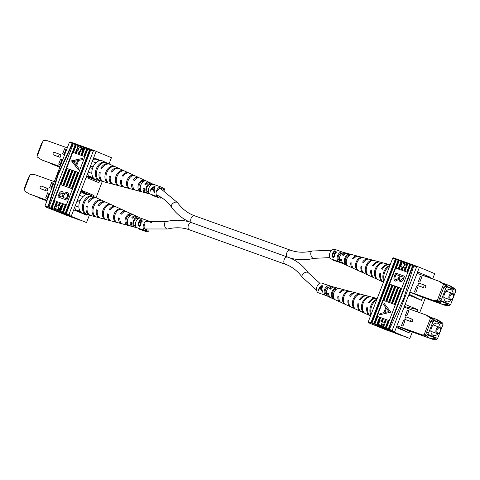 <?xml version="1.0" encoding="UTF-8"?>
<svg xmlns="http://www.w3.org/2000/svg" width="480" height="480" viewBox="0 0 480 480"><rect width="100%" height="100%" fill="white"/><g stroke="black" fill="none" stroke-linecap="round" stroke-linejoin="round"><path stroke-width="0.72" d="M383.706 324.744L382.074 324.066L383.742 324.66M381.504 325.536L382.074 324.066M406.77 264.666L404.652 263.814L403.278 267.402M406.188 266.184L404.52 265.584L405.132 263.988M388.044 330.684L368.424 322.686L388.044 330.684M432.648 278.934L434.682 273.63L419.394 267.282L417.6 271.956L430.344 277.242L430.05 278.004M409.776 338.508L391.62 331.128L409.776 338.508L412.272 332.016M409.674 331.08L409.026 332.778L396.288 327.486L394.494 332.16L419.394 267.282L411.384 264.288L411.138 264.93L410.082 264.552L410.328 263.91L408.51 263.256L408.264 263.898L407.208 263.52L407.454 262.878L405.636 262.23L405.39 262.866L404.334 262.488L404.58 261.852L402.762 261.198L402.516 261.834L401.466 261.456L401.706 260.82L399.888 260.166L399.642 260.808L398.592 260.43L398.838 259.788L399.87 260.22M404.334 306.528L417.888 309.684L417.084 311.784M396.618 326.622L409.026 332.778M409.068 294.18L421.476 300.342L408.738 295.05L405.15 304.392L417.888 309.684M422.64 297.3L421.476 300.342M430.344 277.242L423.474 275.646M419.676 312.714L425.238 298.23M398.154 260.28L398.58 260.46L374.19 323.994L371.946 323.166L396.336 259.626L398.154 260.28L373.764 323.82L374.19 323.994M412.686 265.494L410.7 264.78L386.31 328.32L388.722 329.208L413.112 265.674L412.686 265.494L388.296 329.034L386.31 328.32M401.028 261.312L399.21 260.658L396.27 268.308L398.514 269.136L401.454 261.486L401.028 261.312L398.094 268.962L398.514 269.136M406.776 263.376L406.416 264.306L406.842 264.48L407.196 263.55L404.952 262.722L404.598 263.652L405.024 263.826L403.968 263.448L404.328 262.518L402.078 261.69L399.144 269.34L401.388 270.168L402.546 267.162L403.164 267.384M403.902 262.344L403.542 263.274L403.968 263.448M407.136 272.226L410.07 264.582L409.65 264.402L407.826 263.754L404.892 271.398L407.136 272.226L404.892 271.398M409.65 264.402L406.71 272.052M375.24 324.372L374.82 324.198L377.754 316.548L379.572 317.202L376.638 324.846L377.064 325.026L375.24 324.372M379.572 317.202L379.998 317.376L377.064 325.026M379.938 326.058L380.292 325.128L379.866 324.948L379.512 325.878L379.938 326.058L377.694 325.224L380.628 317.58L382.446 318.234L381.294 321.24L379.854 320.724L384.552 322.548M383.862 327.462L383.436 327.288L386.376 319.638L388.194 320.292L385.26 327.942L385.68 328.116L383.862 327.462M388.194 320.292L388.62 320.472L385.68 328.116M380.988 326.436L380.562 326.256L380.922 325.326L382.74 325.98L382.386 326.91L382.812 327.084L380.988 326.436M382.74 325.98L383.166 326.154L382.812 327.084M374.988 325.044L392.184 332.184L374.988 325.044L375.234 324.402L374.178 324.024L373.932 324.666M377.862 326.07L396.876 333.864L377.862 326.07L378.102 325.434L377.052 325.056L376.806 325.692M380.73 327.102L397.932 334.242L380.73 327.102L380.976 326.466L379.926 326.088L379.68 326.724M383.604 328.134L400.8 335.274L383.604 328.134L383.85 327.492L382.8 327.114L382.554 327.756M410.328 263.91L411.36 264.342M407.454 262.878L408.492 263.31M404.58 261.852L405.618 262.278M401.706 260.82L402.744 261.246M393.078 258.462L393.33 257.814L398.838 259.788M413.694 265.854L416.592 266.898L392.202 330.432L389.304 329.394L403.752 298.434L413.694 265.854M385.26 327.942L383.436 327.288M384.168 322.272L382.344 321.618L383.502 318.612L385.32 319.26L383.166 326.154M379.512 325.878L377.694 325.224M379.866 324.948L378.432 324.432L379.854 320.724M376.638 324.846L374.82 324.198M378.084 325.482L377.052 325.056M382.344 321.618L381.294 321.24M382.446 318.234L382.872 318.408L381.72 321.414M385.32 319.26L385.746 319.44L384.588 322.446M386.706 328.578L385.668 328.146L385.428 328.788M394.332 304.296L392.514 303.648L398.754 287.394L400.572 288.048L394.332 304.296L394.758 304.476L392.514 303.648M391.458 303.27L389.64 302.616L395.88 286.362L397.698 287.016L391.458 303.27L391.884 303.444L389.64 302.616M388.584 302.238L386.766 301.584L393.006 285.33L394.824 285.984L388.584 302.238L389.01 302.412L386.766 301.584M385.716 301.206L383.892 300.552L390.132 284.304L391.95 284.952L385.716 301.206L386.136 301.38L383.892 300.552M391.95 284.952L392.376 285.132L386.136 301.38M394.824 285.984L395.25 286.164L389.01 302.412M397.698 287.016L398.124 287.19L391.884 303.444M400.572 288.048L400.998 288.222L394.758 304.476M404.598 263.652L406.416 264.306M403.836 271.02L402.018 270.366L403.17 267.36L404.994 268.014L403.836 271.02L404.262 271.2L402.018 270.366M382.386 326.91L380.562 326.256M403.542 263.274L402.108 262.758L400.68 266.466L402.12 266.982L400.962 269.988L399.144 269.34M398.094 268.962L396.27 268.308M373.764 323.82L371.946 323.166M392.646 258.306L395.28 259.248L370.89 322.788L368.256 321.84L392.646 258.306M416.592 266.898L417.018 267.072L417.27 266.4M392.37 331.278L406.692 337.386L386.478 329.166L392.37 331.278L392.628 330.606L392.202 330.432M395.28 259.248L395.706 259.428L371.316 322.962L368.682 322.02L368.424 322.686M368.682 322.02L368.256 321.84M381.03 325.368L382.404 321.78M402.108 262.758L404.652 263.814M380.292 325.128L380.916 325.35M402.12 266.982L402.546 267.162M404.994 268.014L405.42 268.188L406.842 264.48M370.89 322.788L371.316 322.962M405.42 268.188L404.262 271.2M386.478 329.166L386.724 328.524L385.668 328.146M392.628 330.606L389.304 329.394M399.996 281.634L398.7 279.438L395.436 281.112C393.876 280.236 393.516 278.64 394.356 276.33L395.61 273.054L404.544 276.234L403.65 278.586C402.912 280.842 401.694 281.862 399.996 281.634L399.948 281.616M390.846 312.12L379.668 314.802L380.16 313.518L383.814 312.69L385.782 307.548L383.556 304.632L384.066 303.3L390.846 312.12M375.21 324.456L374.178 324.024M400.962 269.988L401.388 270.168M380.958 326.514L379.926 326.088M383.832 327.546L382.8 327.114M388.296 329.034L388.722 329.208M395.478 281.13C393.918 280.254 393.558 278.658 394.398 276.348L395.61 273.054M395.652 273.066L404.544 276.234M400.038 281.652L398.7 279.438M395.892 279.864L398.328 278.52L399.504 275.772L396.036 274.53L395.472 276.006C394.638 277.776 394.782 279.06 395.892 279.864L398.286 278.502L399.462 275.754M400.512 280.41L402.738 278.484L403.266 277.11L400.362 276.072L400.098 276.75C399.294 278.424 399.42 279.636 400.47 280.392L402.696 278.466L403.224 277.092M379.722 314.79L380.16 313.518M380.202 313.536L383.814 312.69M383.856 312.708L385.782 307.548M385.824 307.56L383.556 304.632M383.598 304.65L384.096 303.342M384.882 312.468L388.938 311.61L386.442 308.388L384.882 312.468L388.896 311.592L386.442 308.388M437.796 333.054A2.688 1.806 109.7 0 0 439.908 332.178A2.688 1.806 109.7 0 0 440.688 330A2.688 1.806 109.7 0 0 439.728 328.032A2.688 1.806 109.7 0 0 437.094 329.85A2.688 1.806 109.7 0 0 437.796 333.054M439.908 332.178L439.716 332.424A3.378 2.262 -70.3 0 1 437.142 333.546A3.378 2.262 -70.3 0 1 437.076 333.522A3.378 2.262 -70.3 0 1 436.194 329.502A3.378 2.262 -70.3 0 1 439.422 327.192A3.378 2.262 -70.3 0 1 439.494 327.216A3.378 2.262 -70.3 0 1 440.694 329.694L440.688 330M440.214 327.81A6.51 4.362 109.7 0 0 437.754 323.262A6.51 4.362 109.7 0 0 431.52 327.714A6.51 4.362 109.7 0 0 433.356 335.52A6.51 4.362 109.7 0 0 438.144 333.57M426.666 332.118L428.688 332.844L429.138 334.884L437.628 338.412L432.432 336.546M429.138 334.884L427.014 334.122M437.628 338.412L440.184 331.752M440.598 330.684L443.034 324.336L434.538 320.808L432.864 321.966L428.688 332.844M432.402 320.04L434.538 320.808M432.864 321.966L430.842 321.24M424.356 335.148L427.632 336.402L428.082 335.244M424.632 335.154L427.632 336.402M433.86 320.19L434.142 319.446L432.486 318.762M431.904 318.378L433.32 318.174L437.994 319.986L442.932 323.214L442.578 324.144M437.166 338.244L436.746 339.336L432.42 339.24L407.76 330.396L396.9 325.884M404.916 320.94L403.476 320.424L401.514 325.542L402.948 326.058L404.916 320.94L403.518 320.442L401.556 325.56M407.394 310.224L405.426 315.342L406.866 315.858L408.828 310.74L407.394 310.224L405.474 315.354M424.344 334.188L426.786 335.202L422.466 335.106L420.024 334.092L424.344 334.188L430.536 318.066L425.592 314.838L404.1 307.128M420.024 334.092L396.93 325.812M404.754 319.332L409.542 321.048A1.35 1.002 -67.5 0 0 410.964 320.148A1.35 1.002 -67.5 0 0 410.55 318.54A1.35 1.002 -67.5 0 0 410.514 318.522L405.726 316.806L404.754 319.332L411.246 321.756A1.35 1.002 -67.5 0 0 412.662 320.856A1.35 1.002 -67.5 0 0 412.248 319.242A1.35 1.002 -67.5 0 0 412.212 319.23L410.58 318.552M439.914 323.04L432.582 319.92L430.902 321.078L426.606 332.274L427.056 334.314L435.822 337.764M442.932 323.214L440.49 322.2L440.244 322.842L432.732 319.722L432.978 319.08L430.536 318.066M425.592 314.838L428.034 315.852L432.978 319.08M429.636 316.902L433.224 318.186M424.794 335.328L426.15 336.852L429.978 338.232L434.304 338.322L434.55 337.686L427.032 334.566L426.786 335.202M434.304 338.322L436.746 339.336M434.55 337.686L426.954 334.776M419.736 334.128L419.574 334.542L426.15 336.852M422.466 335.106L408.228 330.102L419.574 334.542M432.42 339.24L429.978 338.232M417.048 333.114L416.922 333.444M440.49 322.2L435.552 318.972M408.828 310.74L407.436 310.242M331.458 288.096A4.356 2.922 109.7 0 0 330.15 289.032M332.142 297.912L332.652 296.586A4.548 3.048 -70.3 0 1 332.652 292.314A4.548 3.048 -70.3 0 1 335.478 289.218L335.988 287.892A5.826 3.906 -70.3 0 0 331.86 291.984A5.826 3.906 -70.3 0 0 332.142 297.912L334.224 298.878A6.018 4.032 109.7 0 1 333.894 292.71A6.018 4.032 109.7 0 1 338.22 288.468L335.988 287.892M336.186 289.434L335.478 289.218M366.726 295.8A8.382 5.616 109.7 0 0 366.246 295.638A8.382 5.616 109.7 0 0 359.514 299.46L360.42 299.784A8.466 5.676 -70.3 0 1 367.23 295.896L376.086 298.248A9.246 6.198 109.7 0 0 368.538 302.67L369.444 302.988A9.336 6.258 -70.3 0 1 377.07 298.506L377.202 298.542M344.946 290.058A6.45 4.326 109.7 0 0 344.352 289.83A6.45 4.326 109.7 0 0 339.462 292.338L340.584 292.74A6.558 4.398 -70.3 0 1 345.582 290.154L355.422 292.764A7.428 4.98 109.7 0 0 349.596 295.938L350.496 296.256A7.512 5.034 -70.3 0 1 356.406 293.028L366.246 295.638M355.902 292.932A7.428 4.98 109.7 0 0 355.422 292.764M333.876 287.13A5.478 3.672 109.7 0 0 333.288 286.89A5.478 3.672 109.7 0 0 329.334 288.744L330.462 289.14A5.586 3.744 -70.3 0 1 334.518 287.22L344.352 289.83M376.566 298.404A9.246 6.198 109.7 0 0 376.086 298.248M333.288 286.89L331.812 286.5A5.346 3.582 109.7 0 0 326.886 290.22A5.346 3.582 109.7 0 0 328.206 296.55L329.592 297.186A5.478 3.672 109.7 0 0 330.198 297.372M343.164 296.004A6.906 4.632 -70.3 0 1 348.378 291.108L349.368 291.366A6.996 4.686 109.7 0 0 344.064 296.322A6.996 4.686 109.7 0 0 344.628 303.714L343.698 303.288A6.906 4.632 -70.3 0 1 343.164 296.004M353.106 299.538A7.86 5.268 -70.3 0 1 359.268 293.952L360.264 294.21A7.944 5.328 109.7 0 0 354.012 299.856A7.944 5.328 109.7 0 0 354.804 308.43L353.88 308.004A7.86 5.268 -70.3 0 1 353.106 299.538M362.292 302.802A8.742 5.856 -70.3 0 1 369.324 296.586L370.314 296.844A8.826 5.916 109.7 0 0 363.192 303.12A8.826 5.916 109.7 0 0 364.206 312.774L363.276 312.348A8.742 5.856 -70.3 0 1 362.292 302.802M370.896 314.97A9.558 6.402 -70.3 0 1 370.794 305.826A9.558 6.402 -70.3 0 1 376.926 299.262M376.62 300.06A9.642 6.462 109.7 0 0 371.7 306.144A9.642 6.462 109.7 0 0 371.238 314.082M370.53 315.924A9.336 6.258 -70.3 0 1 367.848 307.146L366.942 306.828A9.246 6.198 109.7 0 0 369.852 315.624L361.518 311.808A8.466 5.676 -70.3 0 1 358.824 303.942L357.918 303.624A8.382 5.616 109.7 0 0 360.594 311.388L351.342 307.146A7.512 5.034 -70.3 0 1 348.9 300.42L348 300.096A7.428 4.98 109.7 0 0 350.418 306.726A7.428 4.98 109.7 0 0 350.892 306.9M350.418 306.726L341.16 302.484A6.558 4.398 -70.3 0 1 338.988 296.898L337.86 296.496A6.45 4.326 109.7 0 0 340.002 301.956A6.45 4.326 109.7 0 0 340.608 302.154M340.002 301.956L330.75 297.714A5.586 3.744 -70.3 0 1 328.866 293.298L327.738 292.902A5.478 3.672 109.7 0 0 329.592 297.186M360.594 311.388A8.382 5.616 109.7 0 0 361.068 311.568M369.852 315.624A9.246 6.198 109.7 0 0 370.32 315.81M332.652 296.586L333.414 296.904M337.86 296.496L338.916 296.934A4.896 3.282 109.7 0 0 338.922 297.6M328.86 293.346L328.518 293.226A4.356 2.922 109.7 0 0 328.95 295.092M343.698 303.288L343.95 302.64M348.162 291.66L348.378 291.108M353.88 308.004L354.09 307.452M359.094 294.408L359.268 293.952M363.276 312.348L363.462 311.862M369.18 296.976L369.324 296.586M348 300.096L348.894 300.468M327.738 292.902L328.518 293.226M357.918 303.624L358.812 303.99M366.942 306.828L367.836 307.2M162.744 188.184L164.484 188.808L163.296 189.486A5.142 3.444 109.7 0 0 161.49 187.176L153.828 184.428A5.142 3.444 109.7 0 0 149.082 187.53A5.142 3.444 109.7 0 0 150.36 194.106L158.022 196.854A5.142 3.444 109.7 0 0 160.014 196.728L160.224 198.216L161.148 197.358M154.398 186.312L151.536 188.412L149.94 190.992L150.402 191.16L151.524 189.138L153.69 189.918L154.008 192.456L154.476 192.624L154.188 189.36L155.034 186.54L154.398 186.312L153.54 187.242M161.49 187.176A5.142 3.444 109.7 0 0 156.744 190.278A5.142 3.444 109.7 0 0 158.022 196.854M152.478 194.868L152.562 195.468L160.224 198.216M164.1 190.332L164.658 190.014L164.484 188.808M161.892 189.12A3.768 2.526 109.7 0 0 161.028 188.466A3.768 2.526 109.7 0 0 157.548 190.74M152.208 188.682L151.716 189.21M150.858 190.14L150.036 191.028M154.206 191.04L154.092 192.486M154.176 189.48L152.01 188.568L154.35 186.738L154.452 187.842M154.158 190.188L153.69 189.918M154.35 186.738L153.72 189.18L152.01 188.568M154.182 189.45L153.72 189.18M83.088 148.56L81.396 147.882L80.016 151.488M82.5 150.096L81.264 149.658L81.876 148.056M60.024 208.638L58.812 208.134L60.048 208.578M58.248 209.604L58.812 208.134M100.494 160.578L93.684 157.752L96.138 151.35L111.426 157.698L109.038 163.914M89.376 215.142L86.52 222.576L63.606 213.372L63.852 212.73L62.796 212.352L62.55 212.994L60.732 212.34L79.746 220.134L62.55 212.994M86.52 222.576L68.364 215.196L71.238 216.228L73.692 209.832L86.43 215.118L86.694 214.434M68.274 215.958L45.168 206.754L51.06 208.872L51.306 208.23L52.338 208.662M93.558 196.542L93.972 195.48L81.228 190.188L86.142 177.39L98.88 182.682L99.66 180.648M81.198 190.284L93.972 195.48M85.35 192.006L84.966 192.246L81.06 190.626M102.342 181.362L96.072 197.694M100.272 160.596L93.648 157.842M65.256 213.18L63.438 212.526L87.828 148.986L89.646 149.64L65.256 213.18L63.438 212.526M51.318 208.2L50.892 208.026L75.282 144.486L75.702 144.666L51.318 208.2L48.906 207.312L73.29 143.772L75.282 144.486M62.808 212.322L62.382 212.148L65.322 204.498L65.742 204.678L62.808 212.322L60.564 211.494L63.498 203.844L65.322 204.498M59.934 211.29L59.508 211.116L62.448 203.466L62.868 203.646L59.934 211.29L57.69 210.462L58.05 209.532L59.484 210.048L60.906 206.34L59.472 205.824L60.624 202.818L62.448 203.466M57.42 209.334L57.06 210.264L56.64 210.084L56.994 209.154L58.038 209.556M57.06 210.264L54.816 209.43L55.176 208.5L56.994 209.154M54.186 209.232L53.766 209.052L56.7 201.408L57.126 201.582L54.186 209.232L51.942 208.404L54.882 200.754L56.7 201.408M83.838 156.258L84.264 156.432L87.198 148.788L86.772 148.608L83.838 156.258L82.02 155.604L84.954 147.96L86.772 148.608M84.264 156.432L82.02 155.604M81.39 155.406L84.324 147.756L83.898 147.582L80.964 155.226L81.39 155.406L79.146 154.572L80.298 151.566L81.738 152.082L83.16 148.374L81.726 147.858L82.08 146.928L83.898 147.582M75.642 153.342L78.576 145.692L78.156 145.518L75.216 153.168L75.642 153.342L73.398 152.514L76.332 144.864L78.156 145.518M81.096 147.654L81.45 146.724L81.024 146.55L80.67 147.48L81.726 147.858M77.856 150.69L79.272 147L78.852 146.826L79.206 145.896L81.024 146.55M68.256 216.012L51.06 208.872M94.014 150.468L96.138 151.35L71.238 216.228L69.114 215.346L69.372 214.674L68.946 214.5L93.336 150.966L93.756 151.14L94.014 150.468L88.506 148.494L88.26 149.136L87.21 148.758L87.456 148.116L85.638 147.462L85.392 148.104L84.336 147.726L84.582 147.084L82.764 146.436L82.518 147.072L81.462 146.694L81.708 146.058L79.89 145.404L79.644 146.04L78.588 145.662L78.834 145.026L77.016 144.372L76.77 145.014L75.714 144.636L75.96 143.994L70.074 141.882L69.822 142.53M88.488 148.548L87.456 148.116M85.614 147.516L84.582 147.084M82.74 146.484L81.708 146.058M79.866 145.452L78.834 145.026M52.11 209.25L71.13 217.038L52.11 209.25L52.356 208.608L51.306 208.23M54.984 210.276L72.18 217.416L54.984 210.276L55.23 209.64L54.18 209.262L53.934 209.898M57.858 211.308L76.872 219.102L57.858 211.308L58.104 210.672L57.048 210.294L56.802 210.93M69.114 215.346L63.606 213.372M47.898 206.952L45 205.908L69.39 142.374L72.288 143.412L57.84 174.372L47.898 206.952L48.324 207.126L45.426 206.088L45.168 206.754M75.216 153.168L73.398 152.514M79.248 151.188L78.09 154.194L76.272 153.546L77.424 150.534L80.292 151.59M80.964 155.226L79.146 154.572M78.09 154.194L78.516 154.374L79.668 151.368M78.516 154.374L76.272 153.546M67.26 168.51L69.078 169.158L62.838 185.412L61.02 184.758L67.26 168.51M70.134 169.536L71.952 170.19L65.712 186.444L63.894 185.79L70.134 169.536M73.002 170.568L74.826 171.222L68.586 187.476L66.768 186.822L73.002 170.568M75.876 171.6L77.7 172.254L71.46 188.502L69.642 187.854L75.876 171.6M71.46 188.502L71.886 188.682L78.12 172.428L77.7 172.254M71.886 188.682L69.642 187.854M68.586 187.476L69.012 187.65L75.246 171.396L74.826 171.222M65.712 186.444L66.138 186.618L72.378 170.37L71.952 170.19M69.012 187.65L66.768 186.822M66.138 186.618L63.894 185.79M62.838 185.412L63.264 185.586L69.504 169.338L69.078 169.158M63.264 185.586L61.02 184.758M53.766 209.052L51.942 208.404M56.64 210.084L54.816 209.43M57.756 201.786L59.574 202.44L58.416 205.446L56.598 204.792L57.756 201.786M78.852 146.826L80.67 147.48M59.508 211.116L57.69 210.462M62.382 212.148L60.564 211.494M68.946 214.5L66.312 213.558L90.702 150.018L93.336 150.966M45.426 206.088L45 205.908M57.762 209.454L59.148 205.848L60.858 206.466M76.998 144.426L75.96 143.994M50.892 208.026L48.906 207.312M79.272 147L81.396 147.882M59.472 205.824L58.416 205.446M56.598 204.792L59.148 205.848M57.024 204.966L55.608 208.656M69.372 214.674L66.312 213.558M65.682 213.354L90.072 149.82L89.646 149.64M58.842 205.62L60 202.614L59.574 202.44M72.288 143.412L72.714 143.592L58.266 174.552L48.324 207.126M60.732 212.34L60.978 211.698L59.922 211.32L59.676 211.962M66.834 200.106L57.894 196.926L58.794 194.574C59.532 192.312 60.75 191.298 62.442 191.526L63.738 193.722L67.002 192.048C68.568 192.924 68.928 194.52 68.088 196.83L66.834 200.106M71.592 161.034L82.77 158.358L82.284 159.642L78.624 160.47L76.656 165.612L78.888 168.528L78.378 169.86L71.706 160.74M63.828 212.784L62.796 212.352M60.96 211.752L59.922 211.32M58.086 210.72L57.048 210.294M55.212 209.688L54.18 209.262M58.266 174.552L57.84 174.372M57.936 196.938L58.794 194.574M58.836 194.592C59.574 192.33 60.792 191.316 62.49 191.538L62.514 191.55M67.044 192.066L63.738 193.722M62.976 197.406L66.45 198.648L67.014 197.172C67.842 195.402 67.704 194.118 66.588 193.308L64.152 194.652L62.976 197.406L66.402 198.63L66.972 197.154C67.8 195.384 67.662 194.1 66.546 193.29M62.382 196.422L62.34 196.404C63.144 194.736 63.018 193.518 61.968 192.762L59.742 194.688L59.214 196.068L62.124 197.106L62.382 196.422C63.186 194.754 63.06 193.536 62.01 192.78M62.124 197.106L62.34 196.404M59.214 196.068L62.076 197.088M71.748 160.758L82.764 158.388M78.384 169.836L71.64 161.052M76.002 164.772L77.604 160.704L73.548 161.562L76.002 164.772L77.562 160.686M450.768 299.268A2.688 1.806 109.7 0 0 452.874 298.398A2.688 1.806 109.7 0 0 453.654 296.22A2.688 1.806 109.7 0 0 452.694 294.246A2.688 1.806 109.7 0 0 450.066 296.064A2.688 1.806 109.7 0 0 450.768 299.268M452.874 298.398L452.688 298.644A3.378 2.262 -70.3 0 1 450.114 299.766A3.378 2.262 -70.3 0 1 450.042 299.736A3.378 2.262 -70.3 0 1 449.16 295.716A3.378 2.262 -70.3 0 1 452.394 293.412A3.378 2.262 -70.3 0 1 452.46 293.436A3.378 2.262 -70.3 0 1 453.666 295.914L453.654 296.22M453.18 294.024A6.51 4.362 109.7 0 0 450.72 289.476A6.51 4.362 109.7 0 0 444.486 293.934A6.51 4.362 109.7 0 0 446.322 301.74A6.51 4.362 109.7 0 0 451.116 299.79M439.632 298.338L441.66 299.064L442.104 301.104L450.594 304.632L445.398 302.766M442.104 301.104L439.98 300.342M450.594 304.632L453.156 297.972M453.564 296.898L456 290.556L447.51 287.028L445.83 288.186L441.66 299.064M445.368 286.26L447.51 287.028M445.83 288.186L443.808 287.46M437.322 301.368L440.604 302.622L441.048 301.458M437.598 301.374L440.604 302.622M446.826 286.41L447.108 285.666L445.452 284.976M444.87 284.598L446.286 284.394L450.96 286.206L455.898 289.434L455.544 290.364M450.132 304.464L449.712 305.556L445.386 305.46L420.726 296.616L409.866 292.104M417.882 287.16L416.442 286.644L414.48 291.762L415.914 292.278L417.882 287.16L416.49 286.662L414.522 291.774M420.36 276.438L418.398 281.556L419.832 282.072L421.8 276.954L420.36 276.438L418.44 281.574M437.31 300.408L439.752 301.422L435.432 301.326L432.99 300.312L437.31 300.408L443.502 284.286L438.558 281.058L417.066 273.348M432.99 300.312L409.896 292.026M417.726 285.546L422.514 287.268A1.35 1.002 -67.5 0 0 423.93 286.368A1.35 1.002 -67.5 0 0 423.516 284.754A1.35 1.002 -67.5 0 0 423.48 284.742L418.692 283.026L417.726 285.546L424.212 287.97A1.35 1.002 -67.5 0 0 425.628 287.07A1.35 1.002 -67.5 0 0 425.214 285.462A1.35 1.002 -67.5 0 0 425.178 285.45L423.546 284.772M452.886 289.26L445.548 286.134L443.874 287.292L439.572 298.494L440.022 300.534L448.788 303.978M455.898 289.434L453.456 288.42L453.21 289.062L445.698 285.936L445.944 285.3L443.502 284.286M438.558 281.058L441 282.072L445.944 285.3M442.608 283.116L446.19 284.406M437.76 301.548L439.116 303.072L442.95 304.446L447.27 304.542L447.516 303.9L439.998 300.78L439.752 301.422M447.27 304.542L449.712 305.556M447.516 303.9L439.92 300.99M432.702 300.348L432.54 300.762L439.116 303.072M435.432 301.326L421.194 296.322L432.54 300.762M445.386 305.46L442.95 304.446M430.014 299.334L429.888 299.664M453.456 288.42L448.518 285.192M421.794 276.96L420.402 276.456M344.43 254.316A4.356 2.922 109.7 0 0 343.116 255.252M345.114 264.126L345.618 262.8A4.548 3.048 -70.3 0 1 345.618 258.534A4.548 3.048 -70.3 0 1 348.45 255.438L348.954 254.112A5.826 3.906 -70.3 0 0 344.826 258.204A5.826 3.906 -70.3 0 0 345.114 264.126L347.19 265.098A6.018 4.032 109.7 0 1 346.86 258.93A6.018 4.032 109.7 0 1 351.186 254.688L348.954 254.112M349.158 255.648L348.45 255.438M379.692 262.02A8.382 5.616 109.7 0 0 379.212 261.852A8.382 5.616 109.7 0 0 372.486 265.68L373.386 266.004A8.466 5.676 -70.3 0 1 380.196 262.116L389.052 264.468A9.246 6.198 109.7 0 0 381.504 268.884L382.41 269.208A9.336 6.258 -70.3 0 1 390.036 264.726L390.168 264.762M357.912 256.278A6.45 4.326 109.7 0 0 357.324 256.044A6.45 4.326 109.7 0 0 352.428 258.558L353.55 258.954A6.558 4.398 -70.3 0 1 358.554 256.374L368.388 258.984A7.428 4.98 109.7 0 0 362.562 262.158L363.468 262.476A7.512 5.034 -70.3 0 1 369.372 259.242L379.212 261.852M368.868 259.152A7.428 4.98 109.7 0 0 368.388 258.984M346.842 253.35A5.478 3.672 109.7 0 0 346.254 253.11A5.478 3.672 109.7 0 0 342.306 254.964L343.428 255.36A5.586 3.744 -70.3 0 1 347.484 253.434L357.324 256.044M389.532 264.624A9.246 6.198 109.7 0 0 389.052 264.468M346.254 253.11L344.778 252.72A5.346 3.582 109.7 0 0 339.858 256.44A5.346 3.582 109.7 0 0 341.172 262.77L342.558 263.406A5.478 3.672 109.7 0 0 343.164 263.592M356.13 262.218A6.906 4.632 -70.3 0 1 361.344 257.322L362.334 257.58A6.996 4.686 109.7 0 0 357.036 262.542A6.996 4.686 109.7 0 0 357.594 269.934L356.67 269.508A6.906 4.632 -70.3 0 1 356.13 262.218M366.072 265.758A7.86 5.268 -70.3 0 1 372.24 260.172L373.23 260.43A7.944 5.328 109.7 0 0 366.978 266.076A7.944 5.328 109.7 0 0 367.77 274.65L366.846 274.218A7.86 5.268 -70.3 0 1 366.072 265.758M375.258 269.016A8.742 5.856 -70.3 0 1 382.296 262.806L383.286 263.064A8.826 5.916 109.7 0 0 376.164 269.34A8.826 5.916 109.7 0 0 377.172 278.994L376.248 278.562A8.742 5.856 -70.3 0 1 375.258 269.016M383.862 281.19A9.558 6.402 -70.3 0 1 383.766 272.04A9.558 6.402 -70.3 0 1 389.892 265.482M389.586 266.28A9.642 6.462 109.7 0 0 384.666 272.364A9.642 6.462 109.7 0 0 384.204 280.302M383.496 282.144A9.336 6.258 -70.3 0 1 380.814 273.366L379.908 273.048A9.246 6.198 109.7 0 0 382.818 281.844L374.49 278.028A8.466 5.676 -70.3 0 1 371.79 270.162L370.89 269.838A8.382 5.616 109.7 0 0 373.56 277.608L364.308 273.366A7.512 5.034 -70.3 0 1 361.866 266.634L360.966 266.316A7.428 4.98 109.7 0 0 363.384 272.94A7.428 4.98 109.7 0 0 363.858 273.12M363.384 272.94L354.126 268.704A6.558 4.398 -70.3 0 1 351.954 263.118L350.832 262.716A6.45 4.326 109.7 0 0 352.974 268.176A6.45 4.326 109.7 0 0 353.574 268.374M352.974 268.176L343.716 263.934A5.586 3.744 -70.3 0 1 341.832 259.518L340.704 259.122A5.478 3.672 109.7 0 0 342.558 263.406M373.56 277.608A8.382 5.616 109.7 0 0 374.034 277.782M382.818 281.844A9.246 6.198 109.7 0 0 383.292 282.024M345.618 262.8L346.386 263.124M350.832 262.716L351.882 263.154A4.896 3.282 109.7 0 0 351.894 263.82M341.826 259.566L341.49 259.446A4.356 2.922 109.7 0 0 341.916 261.312M356.67 269.508L356.916 268.86M361.134 257.874L361.344 257.322M366.846 274.218L367.056 273.672M372.066 260.622L372.24 260.172M376.248 278.562L376.428 278.082M382.146 263.196L382.296 262.806M360.966 266.316L361.86 266.688M340.704 259.122L341.49 259.446M370.89 269.838L371.778 270.21M379.908 273.048L380.802 273.414M342.048 253.404L342.048 253.404A3.768 2.526 109.7 0 0 338.562 255.678A3.768 2.526 109.7 0 0 339.498 260.502L339.504 260.502M343.44 252.726A5.142 3.444 109.7 0 0 342.51 252.114L334.848 249.366A5.142 3.444 109.7 0 0 330.102 252.468A5.142 3.444 109.7 0 0 331.374 259.044L339.036 261.792A5.142 3.444 109.7 0 0 340.14 261.912M332.646 253.38A5.142 3.444 -70.3 0 1 334.776 250.746L336.108 251.256L335.958 252.84L334.644 253.872L334.98 255.87L333.738 257.55L332.004 256.926A5.142 3.444 -70.3 0 1 332.646 253.38M342.51 252.114A5.142 3.444 109.7 0 0 337.764 255.216A5.142 3.444 109.7 0 0 339.036 261.792M333.498 259.806L333.582 260.406L341.586 262.956M341.19 262.776L341.244 263.154M343.422 255.36A3.768 2.526 109.7 0 0 343.35 255.024M332.004 256.926L332.43 255.978M333.378 253.89L333.636 253.32M334.452 251.52L334.776 250.746M334.794 250.758L336.114 251.262M335.076 254.856L334.632 254.532M334.896 254.682L332.982 253.746A5.142 3.444 109.7 0 0 332.412 256.338L334.74 256.626M336.228 252.444L335.616 251.796M335.898 252.912L335.196 251.574L334.614 251.364A5.142 3.444 109.7 0 0 333.282 253.116L334.848 253.794M335.796 251.886L335.196 251.574M334.326 253.65L333.57 253.218L335.52 252.696M334.956 255.954L334.026 254.178L334.788 254.61M333.312 256.722L333.024 256.554L334.548 255.714M332.412 256.338L333.024 256.554M29.154 177.138L28.692 176.97L29.412 176.472M24.708 188.724L24.516 187.848L28.692 176.97M24.516 187.848L24.978 188.016M26.334 183.102A2.688 1.806 -70.3 0 1 26.748 182.028M41.874 198.618L38.898 197.928L46.908 200.94M80.826 191.244L88.434 194.4M49.62 187.692L51.054 188.208L53.022 183.09L51.582 182.574L49.62 187.692M47.142 198.414L49.104 193.29L47.67 192.78L45.702 197.898L47.142 198.414M54.318 181.644L34.512 174.54L30.192 174.444L24 190.566L28.938 193.794L47.142 200.328M42.252 189.378A1.35 1.002 -67.5 0 0 42.288 189.39A1.35 1.002 -67.5 0 0 42.324 189.402L47.112 191.124L48.078 188.598L41.592 186.174A1.35 1.002 -67.5 0 0 40.17 187.074A1.35 1.002 -67.5 0 0 40.59 188.688A1.35 1.002 -67.5 0 0 40.626 188.7L47.112 191.124M28.938 193.794L47.064 200.538M46.938 200.862L41.13 198.732M74.778 207L75.444 210.036L81.012 212.346M79.704 194.166L82.2 192.444L86.964 194.418M83.76 214.014L84.138 213.756M83.334 193.224L81.942 192.618M83.328 193.194L86.814 194.442M42.726 198.972L41.976 199.08M37.296 196.884L38.898 197.928M45.414 190.416L46.38 187.89M49.104 193.296L47.712 192.798L45.75 197.91M53.022 183.096L51.624 182.592L49.662 187.71M119.964 218.382L119.784 218.316A4.956 3.318 109.7 0 0 119.916 219.828M135.402 225.714A4.356 2.922 -70.3 0 1 134.694 225.882M131.394 222.504L130.938 222.342A4.416 2.958 109.7 0 0 131.592 224.622M125.91 224.148A6.018 4.032 -70.3 0 1 125.58 217.974A6.018 4.032 -70.3 0 1 129.906 213.738L131.988 214.71A5.826 3.906 109.7 0 0 127.86 218.802A5.826 3.906 109.7 0 0 128.142 224.724L125.91 224.148L126.45 222.738L127.428 223.032M126.45 222.738A4.656 3.12 -70.3 0 1 126.426 218.328A4.656 3.12 -70.3 0 1 129.366 215.148L129.906 213.738M138.678 218.418A4.284 2.874 109.7 0 0 138.264 218.19A4.284 2.874 109.7 0 0 134.076 221.088A4.284 2.874 109.7 0 0 135.372 226.248A4.284 2.874 109.7 0 0 135.84 226.332M97.398 210.216L96.396 209.796A8.466 5.676 109.7 0 0 99.702 217.884A8.466 5.676 109.7 0 0 100.206 217.98M96.396 209.796L97.41 210.162A8.382 5.616 -70.3 0 0 100.686 218.148L110.526 220.758A7.512 5.034 109.7 0 0 111.03 220.848M119.784 218.316L118.704 217.872A6.558 4.398 109.7 0 0 121.35 223.626A6.558 4.398 109.7 0 0 121.986 223.722M118.704 217.872L119.97 218.328A6.45 4.326 -70.3 0 0 122.58 223.956L132.414 226.566A5.586 3.744 109.7 0 0 133.062 226.65M108.552 214.248L107.544 213.834A7.512 5.034 109.7 0 0 110.526 220.758M107.544 213.834L108.558 214.2A7.428 4.98 -70.3 0 0 111.51 221.016L121.35 223.626M130.938 222.342L130.128 222.006A5.586 3.744 109.7 0 0 132.414 226.566M130.128 222.006L131.4 222.462A5.478 3.672 -70.3 0 0 133.644 226.89L135.12 227.28A5.346 3.582 -70.3 0 1 133.422 220.812A5.346 3.582 -70.3 0 1 138.726 217.23A5.346 3.582 -70.3 0 1 139.758 218.088M87.264 206.544L86.262 206.13A9.336 6.258 109.7 0 0 89.862 215.274A9.336 6.258 109.7 0 0 90.366 215.376M86.262 206.13L87.276 206.496A9.246 6.198 -70.3 0 0 90.846 215.532L99.702 217.884M136.458 227.274A5.346 3.582 -70.3 0 1 135.12 227.28M115.212 214.224A6.906 4.632 109.7 0 0 115.752 221.514L114.762 221.256A6.996 4.686 -70.3 0 1 114.204 213.858A6.996 4.686 -70.3 0 1 119.502 208.902L120.432 209.328A6.906 4.632 109.7 0 0 115.212 214.224M104.088 210.204A7.86 5.268 109.7 0 0 104.862 218.67L103.866 218.406A7.944 5.328 -70.3 0 1 103.08 209.838A7.944 5.328 -70.3 0 1 109.326 204.186L110.25 204.618A7.86 5.268 109.7 0 0 104.088 210.204M93.816 206.484A8.742 5.856 109.7 0 0 94.8 216.03L93.816 215.772A8.826 5.916 -70.3 0 1 92.802 206.118A8.826 5.916 -70.3 0 1 99.924 199.842L100.854 200.274A8.742 5.856 109.7 0 0 93.816 206.484M84.3 203.046A9.558 6.402 109.7 0 0 85.488 213.582L84.498 213.324A9.642 6.462 -70.3 0 1 83.286 202.68A9.642 6.462 -70.3 0 1 91.218 195.828L92.142 196.254A9.558 6.402 109.7 0 0 84.3 203.046M89.862 215.274L82.98 213.444A9.942 6.66 -70.3 0 1 80.214 211.416A9.942 6.66 -70.3 0 1 79.674 210.462A9.942 6.66 -70.3 0 1 79.812 201.42A9.942 6.66 -70.3 0 1 85.698 194.766A9.942 6.66 -70.3 0 1 86.724 194.46A9.942 6.66 -70.3 0 1 89.682 194.766L96.156 197.73A9.336 6.258 109.7 0 0 87.858 201.972L88.872 202.338A9.246 6.198 -70.3 0 1 97.086 198.156L105.414 201.972A8.466 5.676 109.7 0 0 97.992 205.638L99.006 206.004A8.382 5.616 -70.3 0 1 106.338 202.392L115.59 206.634A7.512 5.034 109.7 0 0 109.14 209.67L110.154 210.042A7.428 4.98 -70.3 0 1 116.52 207.06L125.772 211.296A6.558 4.398 109.7 0 0 120.3 213.708L121.566 214.17A6.45 4.326 -70.3 0 1 126.93 211.824L136.182 216.066A5.586 3.744 109.7 0 0 131.724 217.848L132.996 218.304A5.478 3.672 -70.3 0 1 137.34 216.594L138.726 217.23M116.04 206.88A7.512 5.034 109.7 0 0 115.59 206.634M126.324 211.626A6.558 4.398 109.7 0 0 125.772 211.296M136.734 216.408A5.586 3.744 109.7 0 0 136.182 216.066M105.864 202.218A8.466 5.676 109.7 0 0 105.414 201.972M96.612 197.976A9.336 6.258 109.7 0 0 96.156 197.73M130.23 215.508L129.366 215.148M122.25 213.318A4.956 3.318 109.7 0 0 121.416 214.116M137.508 218.04A4.356 2.922 -70.3 0 1 137.946 218.616M134.31 217.044A4.416 2.958 109.7 0 0 132.564 218.148M79.674 210.462L80.214 211.416M86.724 194.46L85.698 194.766M75.222 205.842L78.882 207.156M79.512 202.29L76.938 201.366M75.426 209.94L80.526 211.83M79.848 211.266L75.36 209.652M81.84 192.69L86.358 194.31M82.932 196.602L79.272 195.288M80.118 200.688L77.556 199.764M114.762 221.256L115.08 220.428M119.22 209.634L119.502 208.902M103.866 218.406L104.148 217.686M109.086 204.822L109.326 204.186M93.816 215.772L94.062 215.118M99.714 200.406L99.924 199.842M84.498 213.324L84.732 212.718M91.02 196.338L91.218 195.828M189.864 222.03L290.052 257.976C297.324 261.114 303.426 266.058 308.346 272.802A3.768 2.304 144 0 0 307.68 272.286A3.768 2.304 144 0 0 303.42 273.576A3.768 2.304 144 0 0 302.244 277.23L316.524 290.082M160.326 188.37L177.654 202.77A3.768 2.304 -36 0 0 176.988 202.254A3.768 2.304 -36 0 0 172.734 203.544A3.768 2.304 -36 0 0 171.558 207.198C176.478 213.942 182.574 218.886 189.852 222.024L189.852 222.018C182.184 219.768 174.204 219.654 165.9 221.67A3.768 2.22 76.3 0 0 164.502 225.102A3.768 2.22 76.3 0 0 166.764 228.9A3.768 2.22 76.3 0 0 167.694 228.99L144.912 228.972M329.076 287.184L329.082 287.184A3.768 2.526 109.7 0 0 329.076 287.184A3.768 2.526 109.7 0 0 325.362 290.076A3.768 2.526 109.7 0 0 326.532 294.282L326.538 294.282M330.474 286.506A5.142 3.444 109.7 0 0 329.544 285.894L321.882 283.146A5.142 3.444 109.7 0 0 316.812 287.088A5.142 3.444 109.7 0 0 318.408 292.824L326.07 295.572A5.142 3.444 109.7 0 0 327.174 295.692M321.858 285.564L319.266 287.97L318.036 290.538L318.498 290.706L319.326 288.72L321.498 289.5L322.104 291.996L322.572 292.164L321.918 288.918L322.494 285.792L321.858 285.564L320.934 286.806M329.544 285.894A5.142 3.444 109.7 0 0 324.474 289.836A5.142 3.444 109.7 0 0 326.07 295.572M324.342 284.028L332.214 286.608M330.45 289.14A3.768 2.526 109.7 0 0 330.384 288.804M319.902 288.186L319.47 288.762M318.876 289.554L318.126 290.562L318.504 290.694M319.326 288.72L321.498 289.5M322.164 290.844L322.194 292.02L322.566 292.158M321.84 286.062L321.444 288.738L319.734 288.126L321.84 286.062L322.068 287.094M321.912 288.864L321.444 288.738M42.12 143.358L41.658 143.19L42.378 142.692M37.674 154.944L37.482 154.068L41.658 143.19M37.482 154.068L37.95 154.23M39.306 149.316A2.688 1.806 -70.3 0 1 39.714 148.248M54.84 164.838L51.864 164.148L59.874 167.16M86.622 176.142L96.63 180.3L86.49 176.49M62.586 153.912L64.026 154.428L65.988 149.31L64.554 148.794L62.586 153.912M60.108 164.628L62.07 159.51L60.636 158.994L58.674 164.112L60.108 164.628M67.284 147.864L47.478 140.76L43.158 140.664L36.966 156.786L41.91 160.014L60.114 166.542M55.224 155.592A1.35 1.002 -67.5 0 0 55.254 155.61A1.35 1.002 -67.5 0 0 55.29 155.622L60.078 157.338L61.044 154.818L54.558 152.394A1.35 1.002 -67.5 0 0 53.142 153.294A1.35 1.002 -67.5 0 0 53.556 154.902A1.35 1.002 -67.5 0 0 53.592 154.92L60.078 157.338M41.91 160.014L60.03 166.752M59.904 167.082L54.096 164.946M87.744 173.214L88.41 176.256L93.978 178.566M92.67 160.386L95.166 158.658L99.93 160.638M96.63 180.3L97.104 179.97M96.3 159.444L94.908 158.838M96.294 159.414L99.78 160.662M55.692 165.192L54.942 165.3M50.262 163.098L51.864 164.148M58.38 156.636L59.346 154.11M62.07 159.516L60.678 159.012L58.716 164.13M65.988 149.31L64.596 148.812L62.628 153.93M132.93 184.602L132.75 184.536A4.956 3.318 109.7 0 0 132.882 186.048M148.368 191.934A4.356 2.922 -70.3 0 1 147.66 192.102M144.36 188.724L143.904 188.562A4.416 2.958 109.7 0 0 144.558 190.842M138.876 190.368A6.018 4.032 -70.3 0 1 138.552 184.194A6.018 4.032 -70.3 0 1 142.872 179.958L144.954 180.924A5.826 3.906 109.7 0 0 140.826 185.016A5.826 3.906 109.7 0 0 141.108 190.944L138.876 190.368L139.416 188.958L140.394 189.252M139.416 188.958A4.656 3.12 -70.3 0 1 139.392 184.548A4.656 3.12 -70.3 0 1 142.332 181.362L142.872 179.958M151.644 184.638A4.284 2.874 109.7 0 0 151.23 184.404A4.284 2.874 109.7 0 0 147.048 187.302A4.284 2.874 109.7 0 0 148.338 192.468A4.284 2.874 109.7 0 0 148.806 192.552M110.364 176.43L109.362 176.016A8.466 5.676 109.7 0 0 112.668 184.104A8.466 5.676 109.7 0 0 113.172 184.2M109.362 176.016L110.376 176.382A8.382 5.616 -70.3 0 0 113.652 184.362L123.492 186.972A7.512 5.034 109.7 0 0 123.996 187.068M132.75 184.536L131.67 184.086A6.558 4.398 109.7 0 0 134.316 189.846A6.558 4.398 109.7 0 0 134.952 189.942M131.67 184.086L132.942 184.548A6.45 4.326 -70.3 0 0 135.546 190.17L145.386 192.78A5.586 3.744 109.7 0 0 146.028 192.87M121.518 180.468L120.51 180.048A7.512 5.034 109.7 0 0 123.492 186.972M120.51 180.048L121.524 180.42A7.428 4.98 -70.3 0 0 124.476 187.236L134.316 189.846M143.904 188.562L143.094 188.226A5.586 3.744 109.7 0 0 145.386 192.78M143.094 188.226L144.366 188.682A5.478 3.672 -70.3 0 0 146.616 193.11L148.092 193.5A5.346 3.582 -70.3 0 1 146.388 187.032A5.346 3.582 -70.3 0 1 151.692 183.45A5.346 3.582 -70.3 0 1 152.724 184.308M100.236 172.764L99.228 172.35A9.336 6.258 109.7 0 0 102.834 181.494A9.336 6.258 109.7 0 0 103.332 181.596M99.228 172.35L100.242 172.716A9.246 6.198 -70.3 0 0 103.818 181.752L112.668 184.104M149.43 193.494A5.346 3.582 -70.3 0 1 148.092 193.5M128.184 180.444A6.906 4.632 109.7 0 0 128.718 187.728L127.728 187.47A6.996 4.686 -70.3 0 1 127.17 180.078A6.996 4.686 -70.3 0 1 132.474 175.122L133.398 175.548A6.906 4.632 109.7 0 0 128.184 180.444M117.054 176.418A7.86 5.268 109.7 0 0 117.828 184.884L116.838 184.626A7.944 5.328 -70.3 0 1 116.046 176.052A7.944 5.328 -70.3 0 1 122.292 170.406L123.222 170.832A7.86 5.268 109.7 0 0 117.054 176.418M106.782 172.704A8.742 5.856 109.7 0 0 107.772 182.25L106.782 181.992A8.826 5.916 -70.3 0 1 105.774 172.338A8.826 5.916 -70.3 0 1 112.896 166.062L113.82 166.488A8.742 5.856 109.7 0 0 106.782 172.704M97.266 169.26A9.558 6.402 109.7 0 0 98.46 179.802L97.47 179.544A9.642 6.462 -70.3 0 1 96.252 168.894A9.642 6.462 -70.3 0 1 104.184 162.048L105.108 162.474A9.558 6.402 109.7 0 0 97.266 169.26M102.834 181.494L95.946 179.664A9.942 6.66 -70.3 0 1 93.186 177.636A9.942 6.66 -70.3 0 1 92.64 176.676A9.942 6.66 -70.3 0 1 92.784 167.64A9.942 6.66 -70.3 0 1 98.664 160.986A9.942 6.66 -70.3 0 1 99.69 160.68A9.942 6.66 -70.3 0 1 102.648 160.986L109.128 163.95A9.336 6.258 109.7 0 0 100.824 168.192L101.838 168.558A9.246 6.198 -70.3 0 1 110.052 164.376L118.38 168.192A8.466 5.676 109.7 0 0 110.958 171.858L111.972 172.224A8.382 5.616 -70.3 0 1 119.304 168.612L128.562 172.854A7.512 5.034 109.7 0 0 122.112 175.89L123.126 176.256A7.428 4.98 -70.3 0 1 129.486 173.274L138.738 177.516A6.558 4.398 109.7 0 0 133.266 179.928L134.538 180.39A6.45 4.326 -70.3 0 1 139.896 178.044L149.148 182.286A5.586 3.744 109.7 0 0 144.69 184.062L145.962 184.524A5.478 3.672 -70.3 0 1 150.306 182.814L151.692 183.45M129.006 173.1A7.512 5.034 109.7 0 0 128.562 172.854M139.296 177.846A6.558 4.398 109.7 0 0 138.738 177.516M149.7 182.628A5.586 3.744 109.7 0 0 149.148 182.286M118.83 168.432A8.466 5.676 109.7 0 0 118.38 168.192M109.578 164.19A9.336 6.258 109.7 0 0 109.128 163.95M143.196 181.728L142.332 181.362M135.216 179.538A4.956 3.318 109.7 0 0 134.388 180.336M150.474 184.26A4.356 2.922 -70.3 0 1 150.912 184.836M147.282 183.264A4.416 2.958 109.7 0 0 145.53 184.368M92.64 176.676L93.186 177.636M99.69 160.68L98.664 160.986M88.188 172.062L91.848 173.376M92.478 168.504L89.91 167.586M88.392 176.16L93.492 178.05M92.82 177.48L88.326 175.872M94.806 158.91L99.324 160.53M95.898 162.816L92.238 161.508M93.084 166.902L90.522 165.984M127.728 187.47L128.046 186.642M132.192 175.854L132.474 175.122M116.838 184.626L117.114 183.9M122.052 171.036L122.292 170.406M106.782 181.992L107.034 181.338M112.68 166.626L112.896 166.062M97.47 179.544L97.698 178.938M103.986 162.558L104.184 162.048M144.582 224.52A3.768 2.526 109.7 0 0 145.518 229.344A3.768 2.526 109.7 0 0 146.592 229.386M150.012 222.372A5.142 3.444 109.7 0 0 148.524 220.956L140.862 218.208A5.142 3.444 109.7 0 0 136.116 221.31A5.142 3.444 109.7 0 0 137.388 227.886L145.05 230.634A5.142 3.444 109.7 0 0 147.048 230.508L147.258 231.996L148.224 231.444L147.978 229.668M138.66 222.222A5.142 3.444 -70.3 0 1 140.79 219.588L142.122 220.098L141.972 221.682L140.658 222.714L140.994 224.712L139.752 226.392L138.018 225.768A5.142 3.444 -70.3 0 1 138.66 222.222M148.524 220.956A5.142 3.444 109.7 0 0 143.778 224.058A5.142 3.444 109.7 0 0 145.05 230.634M139.512 228.648L139.596 229.248L147.258 231.996M149.778 221.964L151.512 222.594M138.018 225.768L138.45 224.82M139.392 222.732L139.65 222.162M140.466 220.362L140.79 219.588M140.814 219.6L142.128 220.104M141.09 223.698L140.652 223.374M140.91 223.524L139.002 222.588A5.142 3.444 109.7 0 0 138.426 225.18L140.754 225.468M142.242 221.286L141.63 220.638M141.912 221.754L141.21 220.416L140.628 220.206A5.142 3.444 109.7 0 0 139.302 221.958L140.862 222.636M141.816 220.728L141.21 220.416M140.34 222.492L139.59 222.06L141.534 221.538M140.976 224.796L140.046 223.02L140.802 223.452M139.326 225.558L139.038 225.396L140.562 224.556M138.426 225.18L139.038 225.396M409.542 321.048L411.246 321.756M422.514 287.268L424.212 287.97M40.626 188.7L42.324 189.402M290.046 257.982C297.714 260.232 305.7 260.346 313.998 258.33A3.768 2.22 -103.7 0 1 313.068 258.24A3.768 2.22 -103.7 0 1 310.812 254.442A3.768 2.22 -103.7 0 1 312.21 251.01C304.452 252.864 297.198 252.588 290.436 250.176A3.768 2.526 -70.3 0 0 286.944 252.48A3.768 2.526 -70.3 0 0 287.394 256.998A3.768 2.526 109.7 0 0 284.058 260.004A3.768 2.526 109.7 0 0 285.162 264.156A3.768 2.526 109.7 0 0 285.24 264.186A3.768 2.526 109.7 0 0 285.312 264.21M189.54 229.848A3.768 2.526 109.7 0 1 189.462 229.824A3.768 2.526 109.7 0 1 189.384 229.794A3.768 2.526 109.7 0 1 188.28 225.648A3.768 2.526 109.7 0 1 191.616 222.636A3.768 2.526 -70.3 0 1 191.166 218.118A3.768 2.526 -70.3 0 1 194.664 215.814L290.436 250.176A3.768 2.526 -70.3 0 1 290.514 250.206M177.654 202.77C181.878 208.53 187.026 212.682 193.104 215.214L194.664 215.814A3.768 2.526 -70.3 0 1 194.736 215.844M53.592 154.92L55.29 155.622M439.422 327.192L433.182 324.954M437.142 333.546L430.902 331.308M410.55 318.54L412.248 319.242M452.394 293.412L446.148 291.168M450.114 299.766L443.868 297.528M423.516 284.754L425.214 285.462M40.59 188.688L42.288 189.39M302.244 277.23C298.02 271.47 292.872 267.318 286.794 264.786L189.462 229.824C182.7 227.412 175.446 227.136 167.694 228.99M313.998 258.33L329.886 257.628M171.558 207.198C167.334 201.438 162.186 197.286 156.108 194.754M332.592 296.454L333.39 296.742M345.558 262.674L346.356 262.962M135.648 225.804L134.178 225.276M127.392 222.84L126.312 222.456M148.614 192.024L147.144 191.496M140.358 189.06L139.278 188.676M151.164 184.926L149.688 184.398M142.908 181.962L141.828 181.578M138.192 218.706L136.722 218.178M129.936 215.742L128.862 215.358M165.9 221.67L145.908 221.418M348.102 255.576L348.906 255.864M312.21 251.01L331.656 250.278M335.136 289.362L335.934 289.644M308.346 272.802L319.836 283.29M53.556 154.902L55.254 155.61"/></g></svg>
